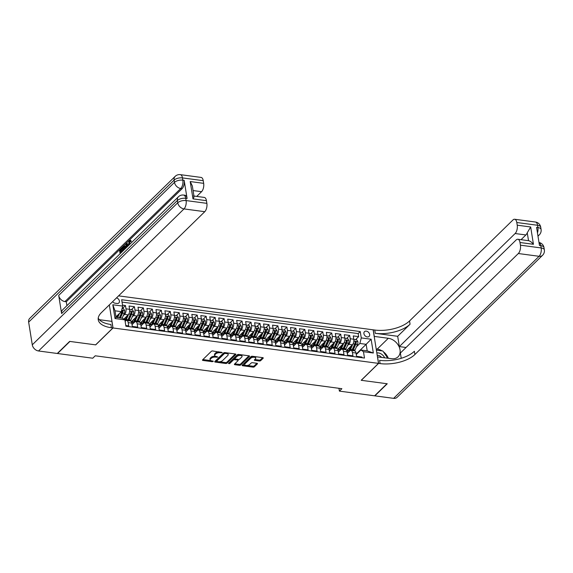 <?xml version="1.0" encoding="UTF-8"?>
<svg xmlns="http://www.w3.org/2000/svg" width="573" height="573" viewBox="0 0 573 573"><rect width="100%" height="100%" fill="white"/><g stroke="black" fill="none" stroke-linecap="round" stroke-linejoin="round"><path stroke-width="0.86" d="M222.324 352.631L212.698 350.97A1.017 0.466 170.9 0 0 211.33 351.328L202.584 359.865A1.017 0.466 170.9 0 0 202.462 360.145A1.017 0.466 170.9 0 0 202.985 360.46L212.339 361.706L213.378 361.262L211.802 360.883A3.252 1.497 170.9 0 1 210.148 359.88A3.252 1.497 170.9 0 1 210.542 358.985L211.272 358.275A3.252 1.497 170.9 0 1 215.641 357.137L217.812 357.043L216.322 356.47A3.252 1.497 170.9 0 1 214.667 355.468A3.252 1.497 170.9 0 1 215.061 354.58L215.785 353.863A3.252 1.497 170.9 0 1 220.161 352.724L222.324 352.631M366.319 331.137A3.309 2.464 45.7 0 0 364.471 331.667A3.309 2.464 45.7 0 0 364.292 334.754A3.309 2.464 45.7 0 0 367.25 336.938A3.309 2.464 45.7 0 0 369.098 336.408A3.309 2.464 45.7 0 0 369.277 333.314A3.309 2.464 45.7 0 0 366.319 331.137M259.318 360.99A1.017 0.466 170.9 0 0 260.686 360.639L263.143 358.24A1.017 0.466 170.9 0 0 263.265 357.96A1.017 0.466 170.9 0 0 262.742 357.652L252.356 356.263A1.017 0.466 170.9 0 0 250.988 356.621L242.25 365.159A1.017 0.466 170.9 0 0 242.128 365.438A1.017 0.466 170.9 0 0 242.644 365.746L253.03 367.135A1.017 0.466 170.9 0 0 254.398 366.777L257.363 363.884A1.017 0.466 170.9 0 0 257.485 363.604A1.017 0.466 170.9 0 0 256.962 363.296L252.521 362.702A1.017 0.466 170.9 0 0 251.153 363.06L249.685 364.492A2.715 1.253 170.9 0 1 246.755 365.481A2.715 1.253 170.9 0 1 244.65 364.607A2.715 1.253 170.9 0 1 244.972 363.862L250.73 358.247A2.715 1.253 170.9 0 1 253.66 357.251A2.715 1.253 170.9 0 1 255.766 358.125A2.715 1.253 170.9 0 1 255.436 358.87L254.484 359.808A1.017 0.466 170.9 0 0 254.355 360.088A1.017 0.466 170.9 0 0 254.878 360.403L259.318 360.99L259.175 360.088A1.017 0.466 170.9 0 0 260.543 359.729L262.678 357.638M361.191 380.293L386.976 383.731L374.606 395.814L339.402 391.115L341.88 388.702L95.225 355.797L92.754 358.211L57.551 353.512L69.92 341.436L95.705 344.874L113.024 327.964L378.509 363.382L361.191 380.293M235.761 354.587A1.017 0.466 170.9 0 0 235.883 354.307A1.017 0.466 170.9 0 0 235.367 353.999L224.974 352.61A1.017 0.466 170.9 0 0 223.613 352.968L214.868 361.506A1.017 0.466 170.9 0 0 214.746 361.785A1.017 0.466 170.9 0 0 215.262 362.093L225.655 363.483A1.017 0.466 170.9 0 0 227.015 363.124L235.761 354.587L235.682 354.085M238.669 354.436L249.054 355.826A1.017 0.466 170.9 0 1 249.57 356.134A1.017 0.466 170.9 0 1 249.448 356.413L240.71 364.951A1.017 0.466 170.9 0 1 239.342 365.309L234.894 364.715A1.017 0.466 170.9 0 1 234.378 364.399A1.017 0.466 170.9 0 1 234.5 364.127L238.046 360.661A1.017 0.466 170.9 0 0 238.167 360.381A1.017 0.466 170.9 0 0 237.652 360.073L234.701 359.679A1.017 0.466 170.9 0 0 233.333 360.03L229.644 363.64L228.412 363.475L237.301 354.794A1.017 0.466 170.9 0 1 238.669 354.436M355.625 339.588L358.655 336.638L353.276 335.914L353.806 339.223L350.218 338.75A4.14 2.006 97.6 0 1 348.821 344.309L347.467 345.626M346.658 338.392L349.688 335.434L344.301 334.718L344.831 338.027L341.25 337.554A4.14 2.006 97.6 0 1 339.846 343.112L338.5 344.43M337.69 337.196L340.72 334.238L335.334 333.522L335.864 336.831L332.276 336.358A4.14 2.006 97.6 0 1 330.879 341.916L329.532 343.234M328.716 336L331.746 333.042L326.366 332.326L326.897 335.635L323.308 335.155A4.14 2.006 97.6 0 1 321.911 340.72L320.565 342.038M319.748 334.804L322.778 331.846L317.399 331.13L317.929 334.439L314.341 333.959A4.14 2.006 97.6 0 1 312.944 339.524L311.59 340.842M310.781 333.608L313.811 330.65L308.432 329.933L308.962 333.242L305.373 332.763A4.14 2.006 97.6 0 1 303.969 338.328L302.623 339.646M301.813 332.412L304.843 329.454L299.457 328.737L299.987 332.046L296.399 331.566A4.14 2.006 97.6 0 1 295.002 337.132L293.655 338.45M292.846 331.215L295.869 328.257L290.49 327.541L291.02 330.85L287.431 330.37A4.14 2.006 97.6 0 1 286.034 335.936L284.688 337.253M283.871 330.019L286.901 327.061L281.522 326.345L282.052 329.654L278.464 329.174A4.14 2.006 97.6 0 1 277.067 334.732L275.713 336.05M274.904 328.823L277.934 325.865L272.555 325.149L273.085 328.458L269.496 327.978A4.14 2.006 97.6 0 1 268.1 333.536L266.746 334.854M265.936 327.627L268.966 324.669L263.58 323.953L264.11 327.262L260.529 326.782A4.14 2.006 97.6 0 1 259.125 332.34L257.778 333.658M256.969 326.431L259.992 323.473L254.613 322.757L255.143 326.066L251.554 325.586A4.14 2.006 97.6 0 1 250.157 331.144L248.811 332.462M247.994 325.235L251.024 322.277L245.645 321.56L246.175 324.87L242.587 324.39A4.14 2.006 97.6 0 1 241.19 329.948L239.836 331.266M239.027 324.039L242.057 321.081L236.678 320.357L237.208 323.673L233.619 323.193A4.14 2.006 97.6 0 1 232.223 328.752L230.869 330.069M230.06 322.843L233.089 319.884L227.703 319.161L228.233 322.477L224.652 321.997A4.14 2.006 97.6 0 1 223.248 327.555L221.901 328.873M221.092 321.639L224.122 318.688L218.736 317.965L219.266 321.274L215.677 320.801A4.14 2.006 97.6 0 1 214.281 326.359L212.934 327.677M212.117 320.443L215.147 317.485L209.768 316.769L210.298 320.078L206.71 319.605A4.14 2.006 97.6 0 1 205.313 325.163L203.967 326.481M203.15 319.247L206.18 316.289L200.801 315.573L201.331 318.882L197.742 318.409A4.14 2.006 97.6 0 1 196.346 323.967L194.992 325.285M194.183 318.051L197.212 315.093L191.833 314.376L192.363 317.686L188.775 317.206A4.14 2.006 97.6 0 1 187.371 322.771L186.024 324.089M185.215 316.855L188.245 313.897L182.859 313.18L183.389 316.489L179.8 316.01A4.14 2.006 97.6 0 1 178.404 321.575L177.057 322.893M176.248 315.659L179.27 312.7L173.891 311.984L174.421 315.293L170.833 314.813A4.14 2.006 97.6 0 1 169.436 320.379L168.09 321.697M167.273 314.462L170.303 311.504L164.924 310.788L165.454 314.097L161.865 313.617A4.14 2.006 97.6 0 1 160.469 319.182L159.115 320.5M158.306 313.266L161.335 310.308L155.956 309.592L156.486 312.901L152.898 312.421A4.14 2.006 97.6 0 1 151.501 317.986L150.147 319.304M149.338 312.07L152.368 309.112L146.982 308.396L147.512 311.705L143.93 311.225A4.14 2.006 97.6 0 1 142.527 316.783L141.18 318.101M140.371 310.874L143.393 307.916L138.014 307.2L138.544 310.509L134.956 310.029A4.14 2.006 97.6 0 1 133.559 315.587L132.213 316.905M131.396 309.678L134.426 306.72L129.047 306.003L129.577 309.313A4.14 2.006 97.6 0 1 128.18 314.871L123.804 319.147M125.802 325.536L128.724 325.93L128.194 322.62A4.14 2.006 97.6 0 0 126.762 320.45A4.14 2.006 97.6 0 0 125.637 320.923L125.143 321.41M129.62 309.613L132.463 309.821L133.652 311.755A2.743 1.332 97.6 0 1 133.265 314.563L130.773 320.106A7.915 3.839 97.6 0 1 130.358 320.93A4.14 2.006 97.6 0 1 131.783 323.1L132.313 326.409L137.699 327.126L137.169 323.817A4.14 2.006 97.6 0 0 135.737 321.646A4.14 2.006 97.6 0 0 134.605 322.119L132.034 324.633M135.737 321.646L139.325 322.126A4.14 2.006 -82.4 0 1 140.75 324.297L141.287 327.606L146.667 328.322L146.136 325.013A4.14 2.006 97.6 0 0 144.704 322.843A4.14 2.006 97.6 0 0 143.572 323.315L141.001 325.829M147.555 312.006L150.398 312.213L151.587 314.147A2.743 1.332 97.6 0 1 151.2 316.955L148.715 322.499A7.915 3.839 97.6 0 1 148.3 323.322A4.14 2.006 -82.4 0 1 149.725 325.493L150.255 328.802L155.634 329.518L155.104 326.209A4.14 2.006 97.6 0 0 153.671 324.039A4.14 2.006 97.6 0 0 152.547 324.511L149.968 327.025M156.522 313.202L159.373 313.41L160.555 315.343A2.743 1.332 97.6 0 1 160.175 318.151L157.682 323.695A7.915 3.839 97.6 0 1 157.267 324.519A4.14 2.006 -82.4 0 1 158.692 326.689L159.222 329.998L164.601 330.714L164.071 327.405A4.14 2.006 97.6 0 0 162.639 325.235A4.14 2.006 97.6 0 0 161.514 325.708L158.936 328.222M165.497 314.398L168.34 314.606L169.529 316.54A2.743 1.332 97.6 0 1 169.142 319.347L166.65 324.891A7.915 3.839 97.6 0 1 166.234 325.715A4.14 2.006 -82.4 0 1 167.66 327.885L168.19 331.194L173.576 331.91L173.039 328.601A4.14 2.006 97.6 0 0 171.614 326.431A4.14 2.006 97.6 0 0 170.482 326.904L167.91 329.418M174.464 315.594L177.308 315.802L178.497 317.736A2.743 1.332 97.6 0 1 178.11 320.543L175.617 326.087A7.915 3.839 97.6 0 1 175.209 326.911A4.14 2.006 -82.4 0 1 176.627 329.081L177.157 332.39L182.543 333.106L182.013 329.797A4.14 2.006 97.6 0 0 180.581 327.627A4.14 2.006 97.6 0 0 179.449 328.1L176.878 330.621M183.432 316.79L186.275 316.998L187.464 318.932A2.743 1.332 97.6 0 1 187.077 321.74L184.592 327.283A7.915 3.839 97.6 0 1 184.177 328.107A4.14 2.006 -82.4 0 1 185.602 330.277L186.132 333.586L191.511 334.303L190.981 330.993A4.14 2.006 97.6 0 0 189.548 328.823A4.14 2.006 97.6 0 0 188.424 329.303L185.845 331.817M192.399 317.986L195.25 318.194L196.432 320.128A2.743 1.332 97.6 0 1 196.052 322.936L193.559 328.479A7.915 3.839 97.6 0 1 193.144 329.303A4.14 2.006 -82.4 0 1 194.569 331.473L195.099 334.782L200.478 335.499L199.948 332.19A4.14 2.006 97.6 0 0 198.516 330.019A4.14 2.006 97.6 0 0 197.391 330.499L194.813 333.013M198.516 330.019L202.104 330.499A4.14 2.006 -82.4 0 1 203.537 332.669L204.067 335.979L209.446 336.702L208.916 333.386A4.14 2.006 97.6 0 0 207.483 331.215A4.14 2.006 97.6 0 0 206.359 331.695L203.78 334.209M210.341 320.379L213.185 320.586L214.374 322.52A2.743 1.332 97.6 0 1 213.987 325.328L211.494 330.872A7.915 3.839 97.6 0 1 211.086 331.695A4.14 2.006 -82.4 0 1 212.504 333.866L213.034 337.175L218.42 337.898L217.89 334.582A4.14 2.006 97.6 0 0 216.458 332.419A4.14 2.006 97.6 0 0 215.326 332.892L212.755 335.406M216.458 332.419L220.046 332.892A4.14 2.006 -82.4 0 1 221.479 335.062L222.009 338.371L227.388 339.094L226.858 335.778A4.14 2.006 97.6 0 0 225.425 333.615A4.14 2.006 97.6 0 0 224.294 334.088L221.722 336.602M228.276 322.771L231.127 322.979L232.309 324.912A2.743 1.332 97.6 0 1 231.922 327.72L229.436 333.264A7.915 3.839 97.6 0 1 229.021 334.095A4.14 2.006 -82.4 0 1 230.446 336.258L230.976 339.567L236.355 340.29L235.825 336.981A4.14 2.006 97.6 0 0 234.393 334.811A4.14 2.006 97.6 0 0 233.268 335.284L230.69 337.798M237.243 323.974L240.094 324.175L241.276 326.109A2.743 1.332 97.6 0 1 240.896 328.916L238.404 334.46A7.915 3.839 97.6 0 1 237.988 335.291A4.14 2.006 -82.4 0 1 239.414 337.454L239.944 340.77L245.323 341.487L244.793 338.177A4.14 2.006 97.6 0 0 243.36 336.007A4.14 2.006 97.6 0 0 242.236 336.48L239.657 338.994M246.218 325.17L249.062 325.378L250.251 327.312A2.743 1.332 97.6 0 1 249.864 330.112L247.371 335.656A7.915 3.839 97.6 0 1 246.956 336.487A4.14 2.006 -82.4 0 1 248.381 338.65L248.911 341.966L254.297 342.683L253.767 339.374A4.14 2.006 97.6 0 0 252.335 337.203A4.14 2.006 97.6 0 0 251.203 337.676L248.632 340.19M255.186 326.366L258.029 326.574L259.218 328.508A2.743 1.332 97.6 0 1 258.831 331.309L256.346 336.852A7.915 3.839 97.6 0 1 255.93 337.683A4.14 2.006 -82.4 0 1 257.349 339.846L257.879 343.163L263.265 343.879L262.735 340.57A4.14 2.006 97.6 0 0 261.302 338.399A4.14 2.006 97.6 0 0 260.171 338.872L257.599 341.386M264.153 327.563L266.997 327.77L268.185 329.704A2.743 1.332 97.6 0 1 267.799 332.512L265.313 338.056A7.915 3.839 97.6 0 1 264.898 338.879A4.14 2.006 -82.4 0 1 266.323 341.05L266.853 344.359L272.232 345.075L271.702 341.766A4.14 2.006 97.6 0 0 270.27 339.596A4.14 2.006 97.6 0 0 269.145 340.068L266.567 342.582M273.12 328.759L275.971 328.966L277.153 330.9A2.743 1.332 97.6 0 1 276.773 333.708L274.281 339.252A7.915 3.839 97.6 0 1 273.865 340.076A4.14 2.006 -82.4 0 1 275.291 342.246L275.821 345.555L281.2 346.271L280.67 342.962A4.14 2.006 97.6 0 0 279.237 340.792A4.14 2.006 97.6 0 0 278.113 341.264L275.534 343.779M279.237 340.792L282.826 341.272A4.14 2.006 -82.4 0 1 284.258 343.442L284.788 346.751L290.174 347.467L289.637 344.158A4.14 2.006 97.6 0 0 288.212 341.988A4.14 2.006 97.6 0 0 287.08 342.461L284.509 344.975M291.063 331.151L293.906 331.359L295.095 333.293A2.743 1.332 97.6 0 1 294.708 336.1L292.216 341.644A7.915 3.839 97.6 0 1 291.807 342.468A4.14 2.006 -82.4 0 1 293.226 344.638L293.756 347.947L299.142 348.663L298.612 345.354A4.14 2.006 97.6 0 0 297.179 343.184A4.14 2.006 97.6 0 0 296.048 343.657L293.476 346.171M297.179 343.184L300.768 343.664A4.14 2.006 -82.4 0 1 302.2 345.834L302.73 349.143L308.109 349.859L307.579 346.55A4.14 2.006 97.6 0 0 306.147 344.38A4.14 2.006 97.6 0 0 305.015 344.853L302.444 347.367M308.997 333.543L311.848 333.751L313.03 335.685A2.743 1.332 97.6 0 1 312.65 338.493L310.158 344.036A7.915 3.839 97.6 0 1 309.742 344.86A4.14 2.006 -82.4 0 1 311.168 347.03L311.698 350.339L317.077 351.056L316.547 347.747A4.14 2.006 97.6 0 0 315.114 345.576A4.14 2.006 97.6 0 0 313.99 346.049L311.411 348.57M317.965 334.739L320.816 334.947L322.005 336.881A2.743 1.332 97.6 0 1 321.618 339.689L319.125 345.233A7.915 3.839 97.6 0 1 318.71 346.056A4.14 2.006 -82.4 0 1 320.135 348.226L320.665 351.536L326.044 352.252L325.514 348.943A4.14 2.006 97.6 0 0 324.082 346.772A4.14 2.006 97.6 0 0 322.957 347.252L320.379 349.766M326.939 335.936L329.783 336.143L330.972 338.077A2.743 1.332 97.6 0 1 330.585 340.885L328.093 346.429A7.915 3.839 97.6 0 1 327.684 347.252A4.14 2.006 -82.4 0 1 329.103 349.423L329.633 352.732L335.019 353.448L334.489 350.139A4.14 2.006 97.6 0 0 333.056 347.969A4.14 2.006 97.6 0 0 331.925 348.448L329.353 350.963M335.907 337.132L338.75 337.339L339.939 339.273A2.743 1.332 97.6 0 1 339.553 342.081L337.067 347.625A7.915 3.839 97.6 0 1 336.652 348.448A4.14 2.006 -82.4 0 1 338.077 350.619L338.607 353.928L343.986 354.651L343.456 351.335A4.14 2.006 97.6 0 0 342.024 349.165A4.14 2.006 97.6 0 0 340.892 349.645L338.321 352.159M344.874 338.328L347.718 338.536L348.907 340.469A2.743 1.332 97.6 0 1 348.52 343.277L346.035 348.821A7.915 3.839 97.6 0 1 345.619 349.645A4.14 2.006 -82.4 0 1 347.045 351.815L347.575 355.124L352.954 355.847L352.424 352.531A4.14 2.006 97.6 0 0 350.991 350.368A4.14 2.006 97.6 0 0 349.867 350.841L347.288 353.355M353.806 339.223A4.14 2.006 -82.4 0 1 352.402 344.788L346.608 350.454M344.831 338.027A4.14 2.006 -82.4 0 1 343.435 343.592L337.633 349.258M335.864 336.831A4.14 2.006 -82.4 0 1 334.467 342.396L328.666 348.062M326.897 335.635A4.14 2.006 -82.4 0 1 325.5 341.2L319.698 346.866M317.929 334.439A4.14 2.006 -82.4 0 1 316.532 340.004L310.731 345.662M308.962 333.242A4.14 2.006 -82.4 0 1 307.558 338.808L301.756 344.466M299.987 332.046A4.14 2.006 -82.4 0 1 298.59 337.604L292.789 343.27M291.02 330.85A4.14 2.006 -82.4 0 1 289.623 336.408L283.821 342.074M282.052 329.654A4.14 2.006 -82.4 0 1 280.655 335.212L274.854 340.878M273.085 328.458A4.14 2.006 -82.4 0 1 271.681 334.016L265.886 339.682M264.11 327.262A4.14 2.006 -82.4 0 1 262.713 332.82L256.912 338.485M255.143 326.066A4.14 2.006 -82.4 0 1 253.746 331.624L247.944 337.289M246.175 324.87A4.14 2.006 -82.4 0 1 244.778 330.428L238.977 336.093M237.208 323.673A4.14 2.006 -82.4 0 1 235.811 329.231L230.009 334.897M228.233 322.477A4.14 2.006 -82.4 0 1 226.836 328.035L221.035 333.701M219.266 321.274A4.14 2.006 -82.4 0 1 217.869 326.839L212.067 332.505M210.298 320.078A4.14 2.006 -82.4 0 1 208.901 325.643L203.1 331.309M201.331 318.882A4.14 2.006 -82.4 0 1 199.934 324.447L194.132 330.112M192.363 317.686A4.14 2.006 -82.4 0 1 190.959 323.251L185.165 328.909M183.389 316.489A4.14 2.006 -82.4 0 1 181.992 322.055L176.19 327.713M174.421 315.293A4.14 2.006 -82.4 0 1 173.025 320.859L167.223 326.517M165.454 314.097A4.14 2.006 -82.4 0 1 164.057 319.655L158.255 325.321M156.486 312.901A4.14 2.006 -82.4 0 1 155.082 318.459L149.288 324.125M147.512 311.705A4.14 2.006 -82.4 0 1 146.115 317.263L140.313 322.928M138.544 310.509A4.14 2.006 -82.4 0 1 137.148 316.067L131.346 321.732M112.623 301.677A3.209 2.385 45.7 0 0 115.116 303.21L117.085 303.475A3.209 2.385 45.7 0 0 118.876 302.959A3.209 2.385 45.7 0 0 119.127 300.109A3.209 2.385 45.7 0 0 116.484 297.903M118.575 295.861L373.13 329.826L378.509 363.382M113.024 327.964L109.328 304.893M358.655 336.638L358.168 333.593L360.245 331.566L121.669 299.736L122.686 306.082L121.29 311.648L115.975 316.833M360.245 331.566L361.262 337.912L371.132 339.23L373.338 353.018L363.468 351.7L364.485 358.053L125.91 326.223L124.893 319.87L115.03 318.552L112.817 304.772L122.686 306.082M122.429 308.482L125.458 305.524L125.988 308.833A4.14 2.006 97.6 0 1 124.592 314.391L123.238 315.709M362.036 357.724L361.921 357.043L356.542 356.32L356.012 353.011A4.14 2.006 -82.4 0 0 354.58 350.841L350.991 350.368M134.426 306.72L134.956 310.029M143.393 307.916L143.93 311.225M152.368 309.112L152.898 312.421M161.335 310.308L161.865 313.617M170.303 311.504L170.833 314.813M179.27 312.7L179.8 316.01M188.245 313.897L188.775 317.206M197.212 315.093L197.742 318.409M206.18 316.289L206.71 319.605M215.147 317.485L215.677 320.801M224.122 318.688L224.652 321.997M233.089 319.884L233.619 323.193M242.057 321.081L242.587 324.39M251.024 322.277L251.554 325.586M259.992 323.473L260.529 326.782M268.966 324.669L269.496 327.978M277.934 325.865L278.464 329.174M286.901 327.061L287.431 330.37M295.869 328.257L296.399 331.566M304.843 329.454L305.373 332.763M313.811 330.65L314.341 333.959M322.778 331.846L323.308 335.155M331.746 333.042L332.276 336.358M340.72 334.238L341.25 337.554M349.688 335.434L350.218 338.75M358.168 333.593L122.049 302.093M125.458 305.524L122.536 305.13M356.177 354.05L366.147 344.316L359.865 343.478L356.435 346.823M121.29 311.648L115.008 310.81L116.054 317.342L122.336 318.173L124.893 319.87M338.951 388.308L339.402 391.115M356.256 354.551L360.911 350.003L367.193 350.841L366.147 344.316L371.132 339.23M363.468 351.7L360.911 350.003M359.865 343.478L361.262 337.912M115.008 310.81L112.817 304.772M116.054 317.342L115.03 318.552M373.338 353.018L367.193 350.841M218.807 351.786A3.252 1.497 170.9 0 0 215.641 352.961L215.785 353.863M214.667 355.468L214.524 354.558A3.252 1.497 170.9 0 1 214.911 353.67L215.641 352.961M215.362 356.213A3.252 1.497 170.9 0 0 211.129 357.366L211.272 358.275M210.148 359.88L210.005 358.97A3.252 1.497 170.9 0 1 210.398 358.082L211.129 357.366M202.899 359.558L210.843 360.618M219.395 361.756L225.504 362.573A1.017 0.466 170.9 0 0 226.872 362.222L235.302 353.985M215.183 361.198L216.565 361.384M225.268 353.405L224.308 353.656L216.637 361.148L218.191 361.735A3.252 1.497 170.9 0 0 222.56 360.589L227.803 355.468A3.252 1.497 170.9 0 0 228.197 354.58A3.252 1.497 170.9 0 0 226.543 353.577L225.268 353.405L225.139 352.631M224.308 352.646L224.308 353.656M216.544 360.596L224.165 352.746M228.197 354.58L228.054 353.67A3.252 1.497 170.9 0 0 227.359 352.932M248.99 355.812L240.56 364.048L240.71 364.951M234.815 363.819L239.199 364.399A1.017 0.466 170.9 0 0 240.56 364.048M238.167 360.381L238.024 359.479A1.017 0.466 170.9 0 0 237.967 359.357M234.923 358.82L234.558 358.77A1.017 0.466 170.9 0 0 233.19 359.128L229.501 362.73L229.644 363.64M228.928 362.974L229.501 362.73M241.727 357.072A2.715 1.253 170.9 0 0 242.05 356.327A2.715 1.253 170.9 0 0 239.944 355.446A2.715 1.253 170.9 0 0 237.014 356.442L234.987 358.419A1.017 0.466 170.9 0 0 234.866 358.698A1.017 0.466 170.9 0 0 235.381 359.013L238.332 359.407A1.017 0.466 170.9 0 0 239.7 359.049L241.727 357.072M242.05 356.327L241.906 355.418A2.715 1.253 170.9 0 0 241.312 354.787M239.543 354.551A2.715 1.253 170.9 0 0 236.871 355.532L237.014 356.442M234.866 358.698L234.722 357.788A1.017 0.466 170.9 0 1 234.844 357.516L236.871 355.532M254.792 359.5L259.175 360.088M255.766 358.125L255.622 357.223A2.715 1.253 170.9 0 0 255.107 356.628M253.13 356.37A2.715 1.253 170.9 0 0 250.587 357.337L250.73 358.247M244.65 364.607L244.499 363.697A2.715 1.253 170.9 0 1 244.829 362.96L250.587 357.337M247.135 365.459L252.886 366.226A1.017 0.466 170.9 0 0 254.254 365.875L256.897 363.282M242.565 364.851L245.165 365.194M118.124 314.735L116.899 317.449M119.556 313.338L117.658 317.549M122.092 308.439L123.496 308.625L124.685 310.559A2.743 1.332 97.6 0 1 124.298 313.359L122.142 318.151M120.445 317.922L122.593 313.137A2.743 1.332 -82.4 0 0 123.023 311.067L121.949 310.924A2.743 1.332 97.6 0 1 121.519 312.994L119.363 317.779M123.023 311.067L122.314 311.762A1.397 0.68 97.6 0 1 122.135 312.364L119.685 317.822M122.099 310.502L121.949 310.924M384.619 357.76A6.726 4.999 45.7 0 0 381.453 354.114A6.726 4.999 45.7 0 0 376.841 352.947M381.532 357.351A4.605 3.424 45.7 0 0 380.207 356.17A4.605 3.424 45.7 0 0 377.22 355.353M376.389 350.132L382.843 350.991L387.72 358.175M129.985 241.262L129.412 244.642M128.445 245.581L129.14 240.56L130.558 240.331L131.26 241.118L130.866 241.691L129.942 241.305M125.766 248.202L125.974 243.74L126.44 243.274L127.163 243.375L128.288 245.738M120.079 253.753L119.492 250.072L121.583 248.023L122.3 248.123L122.4 248.746L120.724 250.387L120.882 251.368M121.583 248.023L121.684 248.653L120.008 250.286L120.28 251.962L121.834 250.437L122.558 250.537L122.658 251.16L121.104 252.75M187.085 198.487L185.738 198.308A6.21 3.008 -82.4 0 0 183.589 195.056L184.936 195.235A6.21 3.008 97.6 0 1 187.085 198.487L184.177 180.352A6.21 3.008 97.6 0 1 182.085 188.689L180.739 188.51L64.957 301.577A6.21 4.62 -134.3 0 1 58.704 295.417L61.605 313.56A6.21 4.62 -134.3 0 1 62.65 309.835L178.432 196.768A6.21 4.62 45.7 0 0 177.386 200.493L61.605 313.56M66.926 305.66L66.296 301.756L182.085 188.689M122.823 251.074L122.228 247.393L124.277 245.932L124.993 246.032L124.499 246.061L124.993 246.032L125.816 247.801M69.648 341.401L95.619 344.86L112.931 327.949L111.406 327.749A25.864 11.904 -9.1 0 1 98.241 319.755A25.864 11.904 -9.1 0 1 101.357 312.679L204.769 211.688L184.005 208.916L38.534 350.977L57.279 353.477L69.648 341.401M112.931 327.949L111.878 321.374L99.337 319.698M193.438 195.973C194.297 196.217 194.147 197.184 192.986 198.874L190.207 181.555L203.666 183.346L203.236 180.674L182.472 177.902L182.837 180.173L184.177 180.352M203.666 183.346A6.21 3.008 97.6 0 1 201.567 191.69L193.08 190.558M196.732 196.41L201.567 191.69M58.704 295.417L174.486 182.35L174.12 180.087A6.21 2.858 170.9 0 1 182.472 177.902A6.21 3.008 -82.4 0 0 180.323 174.65L201.087 177.422A6.21 3.008 97.6 0 1 203.236 180.674M38.534 350.977A6.21 4.62 -134.3 0 1 32.281 344.817L28.65 322.141A6.21 4.62 -134.3 0 1 29.696 318.416L175.166 176.362A6.21 4.62 45.7 0 0 174.12 180.087L28.65 322.141M193.953 196.038L204.289 197.42A6.21 3.008 97.6 0 1 206.438 200.672L192.986 198.874M32.281 344.817L177.752 202.756L177.386 200.493A6.21 2.858 170.9 0 1 185.738 198.308L186.103 200.579L206.867 203.351L206.438 200.672M206.867 203.351A6.21 3.008 97.6 0 1 204.769 211.688M66.296 301.756L64.957 301.577M111.406 327.749L110.883 324.483A25.864 11.904 -9.1 0 1 98.227 318.087M190.207 181.555L192.342 185.967L194.011 196.381M121.834 250.437L121.934 251.067L120.38 252.593L121.096 252.686M120.38 252.593L120.495 253.345M121.934 251.067L122.658 251.16M120.008 250.286L120.724 250.387M121.684 248.653L122.4 248.746M123.782 245.967L124.277 245.932L125.193 248.761M124.771 249.176L123.861 246.655L123.353 247.02L122.751 247.615L123.238 250.666M125.093 247.708L125.781 247.794M122.751 247.615L123.467 247.708L123.847 250.079M124.577 246.755L123.467 247.708M123.353 247.02L124.069 247.121M126.44 243.274L127.829 246.182M126.268 245.337L126.203 247.142L127.213 246.154L126.311 244.134L126.268 245.337L126.884 245.423M126.977 245.624L126.948 246.411M130.522 243.554L130.931 243.16M129.656 241.004L128.631 244.234L129.355 244.327M128.631 244.234L128.868 245.172M129.842 240.237L131.26 241.118M130.544 241.025L130.15 241.598M535.411 222.023A6.21 6.21 0 0 1 540.719 227.195A6.21 2.858 170.9 0 0 537.56 225.275L516.796 222.51A6.21 3.008 -82.4 0 0 514.647 219.251L535.411 222.023A6.21 3.008 97.6 0 1 537.56 225.275L537.918 227.545L536.579 227.366L539.48 245.502L540.826 245.681L541.191 247.951A6.21 3.008 97.6 0 1 539.093 256.296L518.329 253.524A6.21 3.008 -82.4 0 0 520.427 245.18L541.191 247.951A6.21 2.858 -9.1 0 1 544.35 249.871A6.21 6.21 0 0 1 542.559 255.293A6.21 4.62 45.7 0 1 539.093 256.296L393.622 398.35L374.878 395.85L387.248 383.767L361.284 380.307L378.595 363.397L380.121 363.597A25.864 11.904 170.9 0 0 414.916 354.508L518.329 253.524M377.471 356.893L391.581 358.691A11.639 8.659 45.7 0 0 398.077 356.814A11.639 8.659 45.7 0 0 398.715 345.956A11.639 8.659 45.7 0 0 388.315 338.285L374.276 336.408L373.224 329.833L374.749 330.041A25.864 11.904 170.9 0 0 409.537 320.952L512.957 219.968A6.21 3.008 -82.4 0 1 514.647 219.251M377.543 356.821L378.595 363.397M528.521 240.674L527.253 232.781L530.677 226.98L533.449 244.299L519.998 242.508A6.21 3.008 -82.4 0 0 517.849 239.249A6.21 3.008 -82.4 0 0 516.158 239.965L400.377 353.032L401.222 358.304M406.049 347.489L399.345 346.593L515.127 233.526A6.21 3.008 -82.4 0 0 517.226 225.182L530.677 226.98M397.691 336.294L375.272 333.307A25.864 11.904 170.9 0 0 410.06 324.218L397.691 336.294L399.345 346.593M519.998 242.508L520.427 245.18M542.559 255.293L397.089 397.347A6.21 4.62 -134.3 0 1 393.622 398.35M516.796 222.51L517.226 225.182M527.253 232.781A6.21 3.008 97.6 0 1 525.885 234.959L515.127 233.526M521.058 239.679L525.885 234.959M380.121 363.597L379.598 360.331A25.864 11.904 170.9 0 0 414.394 351.242L414.916 354.508M533.449 244.299C531.744 242.221 530.097 241.011 528.521 240.681L517.849 239.249M376.203 348.971L377.227 349.107A11.639 8.659 -134.3 0 1 382.091 350.891M383.366 351.765A11.639 8.659 -134.3 0 1 388.301 358.254M127.091 315.938L125.831 318.731A6.568 3.187 97.6 0 1 124.95 320.235M128.61 314.348L126.289 319.505A7.915 3.839 97.6 0 1 125.215 321.338M125.229 319.849A6.568 3.187 97.6 0 1 124.957 318.724A3.259 1.583 -82.4 0 0 124.814 318.158M129.77 309.463L129.641 309.835M128.66 320.701A7.915 3.839 -82.4 0 0 129.068 319.877L131.561 314.333A2.743 1.332 -82.4 0 0 131.998 312.264L130.916 312.12A2.743 1.332 97.6 0 1 130.486 314.19L127.994 319.734A7.915 3.839 97.6 0 1 127.578 320.558M131.998 312.264L131.281 312.958A1.397 0.68 97.6 0 1 131.102 313.56L128.617 319.104A6.568 3.187 97.6 0 1 127.75 320.579M131.074 311.705L130.916 312.12M136.059 317.134L134.805 319.927A6.568 3.187 97.6 0 1 131.697 322.678M137.577 315.544L135.257 320.701A7.915 3.839 97.6 0 1 134.182 322.535M133.151 323.537A7.915 3.839 97.6 0 1 131.933 324.017M138.587 310.81L141.431 311.017L142.62 312.951A2.743 1.332 97.6 0 1 142.233 315.759L139.748 321.303A7.915 3.839 97.6 0 1 139.332 322.126M134.197 321.045A6.568 3.187 97.6 0 1 133.924 319.92A3.259 1.583 -82.4 0 0 133.788 319.354M138.745 310.659L138.609 311.032M137.627 321.897A7.915 3.839 -82.4 0 0 138.043 321.073L140.528 315.53A2.743 1.332 -82.4 0 0 140.965 313.46L139.884 313.316A2.743 1.332 97.6 0 1 139.454 315.386L136.961 320.93A7.915 3.839 97.6 0 1 136.553 321.754M131.79 321.303A7.915 3.839 -82.4 0 0 131.962 321.854M131.704 321.389A6.568 3.187 -82.4 0 0 132.585 322.549M140.965 313.46L140.249 314.154A1.397 0.68 97.6 0 1 140.07 314.756L137.584 320.3A6.568 3.187 97.6 0 1 136.725 321.775M133.18 322.198A6.568 3.187 97.6 0 1 132.442 320.658M140.041 312.901L139.884 313.316M145.026 318.33L143.773 321.124A6.568 3.187 97.6 0 1 140.672 323.874M146.545 316.74L144.231 321.897A7.915 3.839 97.6 0 1 143.15 323.731M142.118 324.733A7.915 3.839 97.6 0 1 140.901 325.213M143.164 322.241A6.568 3.187 97.6 0 1 142.892 321.116A3.259 1.583 -82.4 0 0 142.756 320.551M147.712 311.855L147.576 312.228M146.595 323.093A7.915 3.839 -82.4 0 0 147.01 322.27L149.496 316.726A2.743 1.332 -82.4 0 0 149.933 314.656L148.858 314.513A2.743 1.332 97.6 0 1 148.421 316.583L145.936 322.126A7.915 3.839 97.6 0 1 145.521 322.95M140.757 322.499A7.915 3.839 -82.4 0 0 140.929 323.05M140.672 322.585A6.568 3.187 -82.4 0 0 141.552 323.745M149.933 314.656L149.224 315.351A1.397 0.68 97.6 0 1 149.044 315.952L146.552 321.496A6.568 3.187 97.6 0 1 145.692 322.971M142.147 323.394A6.568 3.187 97.6 0 1 141.416 321.861M149.009 314.097L148.858 314.513M153.994 319.526L152.74 322.327A6.568 3.187 97.6 0 1 149.639 325.07M155.512 317.936L153.199 323.093A7.915 3.839 97.6 0 1 152.124 324.927M151.093 325.93A7.915 3.839 97.6 0 1 149.868 326.409M152.139 323.437A6.568 3.187 97.6 0 1 151.859 322.312A3.259 1.583 -82.4 0 0 151.723 321.747M156.68 313.051L156.544 313.424M155.562 324.289A7.915 3.839 -82.4 0 0 155.978 323.466L158.47 317.922A2.743 1.332 -82.4 0 0 158.9 315.852L157.826 315.709A2.743 1.332 97.6 0 1 157.389 317.779L154.903 323.322A7.915 3.839 97.6 0 1 154.488 324.146M149.732 323.695A7.915 3.839 -82.4 0 0 149.904 324.246M149.639 323.781A6.568 3.187 -82.4 0 0 150.52 324.941M158.9 315.852L158.191 316.547A1.397 0.68 97.6 0 1 158.012 317.148L155.519 322.692A6.568 3.187 97.6 0 1 154.66 324.168M151.114 324.59A6.568 3.187 97.6 0 1 150.384 323.057M157.976 315.293L157.826 315.709M162.968 320.722L161.708 323.523A6.568 3.187 97.6 0 1 158.606 326.266M164.487 319.132L162.166 324.289A7.915 3.839 97.6 0 1 161.092 326.123M160.06 327.133A7.915 3.839 97.6 0 1 158.836 327.606M161.106 324.633A6.568 3.187 97.6 0 1 160.834 323.509A3.259 1.583 -82.4 0 0 160.691 322.943M165.647 314.248L165.511 314.62M164.53 325.485A7.915 3.839 -82.4 0 0 164.945 324.662L167.438 319.118A2.743 1.332 -82.4 0 0 167.868 317.048L166.793 316.905A2.743 1.332 97.6 0 1 166.363 318.975L163.871 324.519A7.915 3.839 97.6 0 1 163.455 325.342M158.7 324.891A7.915 3.839 -82.4 0 0 158.871 325.443M158.606 324.977A6.568 3.187 -82.4 0 0 159.487 326.137M167.868 317.048L167.158 317.75A1.397 0.68 97.6 0 1 166.979 318.344L164.487 323.888A6.568 3.187 97.6 0 1 163.627 325.371M160.082 325.786A6.568 3.187 97.6 0 1 159.351 324.254M166.951 316.489L166.793 316.905M171.936 321.919L170.675 324.719A6.568 3.187 97.6 0 1 167.574 327.462M173.454 320.328L171.134 325.485A7.915 3.839 97.6 0 1 170.059 327.319M169.028 328.329A7.915 3.839 97.6 0 1 167.81 328.802M170.074 325.829A6.568 3.187 97.6 0 1 169.801 324.705A3.259 1.583 -82.4 0 0 169.665 324.139M174.615 315.444L174.486 315.816M173.504 326.682A7.915 3.839 -82.4 0 0 173.92 325.858L176.405 320.314A2.743 1.332 -82.4 0 0 176.842 318.251L175.761 318.101A2.743 1.332 97.6 0 1 175.331 320.171L172.838 325.715A7.915 3.839 97.6 0 1 172.423 326.538M167.667 326.087A7.915 3.839 -82.4 0 0 167.839 326.639M167.574 326.173A6.568 3.187 -82.4 0 0 168.462 327.333M176.842 318.251L176.126 318.946A1.397 0.68 97.6 0 1 175.947 319.541L173.461 325.084A6.568 3.187 97.6 0 1 172.602 326.567M169.056 326.982A6.568 3.187 97.6 0 1 168.319 325.45M175.918 317.686L175.761 318.101M180.903 323.115L179.65 325.915A6.568 3.187 97.6 0 1 176.548 328.658M182.422 321.525L180.108 326.682A7.915 3.839 97.6 0 1 179.027 328.515M177.995 329.525A7.915 3.839 97.6 0 1 176.778 329.998M179.041 327.033A6.568 3.187 97.6 0 1 178.769 325.901A3.259 1.583 -82.4 0 0 178.633 325.335M183.589 316.64L183.453 317.012M182.472 327.885A7.915 3.839 -82.4 0 0 182.887 327.054L185.373 321.51A2.743 1.332 -82.4 0 0 185.81 319.448L184.735 319.304A2.743 1.332 97.6 0 1 184.298 321.367L181.813 326.911A7.915 3.839 97.6 0 1 181.397 327.735M176.634 327.283A7.915 3.839 -82.4 0 0 176.806 327.835M176.548 327.369A6.568 3.187 -82.4 0 0 177.429 328.53M185.81 319.448L185.093 320.142A1.397 0.68 97.6 0 1 184.914 320.744L182.429 326.288A6.568 3.187 97.6 0 1 181.569 327.763M178.024 328.179A6.568 3.187 97.6 0 1 177.286 326.646M184.886 318.882L184.735 319.304M189.871 324.311L188.617 327.111A6.568 3.187 97.6 0 1 185.516 329.855M191.389 322.721L189.076 327.878A7.915 3.839 97.6 0 1 188.001 329.711M186.97 330.721A7.915 3.839 97.6 0 1 185.745 331.194M188.008 328.229A6.568 3.187 97.6 0 1 187.736 327.097A3.259 1.583 -82.4 0 0 187.6 326.531M192.557 317.836L192.421 318.208M191.439 329.081A7.915 3.839 -82.4 0 0 191.855 328.25L194.347 322.706A2.743 1.332 -82.4 0 0 194.777 320.644L193.703 320.5A2.743 1.332 97.6 0 1 193.266 322.563L190.78 328.107A7.915 3.839 97.6 0 1 190.365 328.938M185.602 328.479A7.915 3.839 -82.4 0 0 185.774 329.031M185.516 328.565A6.568 3.187 -82.4 0 0 186.397 329.726M194.777 320.644L194.068 321.338A1.397 0.68 97.6 0 1 193.889 321.94L191.396 327.484A6.568 3.187 97.6 0 1 190.537 328.959M186.991 329.375A6.568 3.187 97.6 0 1 186.261 327.842M193.853 320.078L193.703 320.5M198.845 325.507L197.585 328.308A6.568 3.187 97.6 0 1 194.483 331.051M200.364 323.917L198.043 329.081A7.915 3.839 97.6 0 1 196.969 330.908M195.937 331.917A7.915 3.839 97.6 0 1 194.713 332.39M201.367 319.182L204.217 319.39L205.406 321.324A2.743 1.332 97.6 0 1 205.019 324.132L202.527 329.676A7.915 3.839 97.6 0 1 202.111 330.499M196.983 329.425A6.568 3.187 97.6 0 1 196.711 328.293A3.259 1.583 -82.4 0 0 196.568 327.727M201.524 319.032L201.388 319.405M200.407 330.277A7.915 3.839 -82.4 0 0 200.822 329.446L203.315 323.903A2.743 1.332 -82.4 0 0 203.744 321.84L202.67 321.697A2.743 1.332 97.6 0 1 202.24 323.759L199.748 329.303A7.915 3.839 97.6 0 1 199.332 330.134M194.576 329.676A7.915 3.839 -82.4 0 0 194.748 330.227M194.483 329.762A6.568 3.187 -82.4 0 0 195.364 330.922M203.744 321.84L203.035 322.535A1.397 0.68 97.6 0 1 202.856 323.136L200.364 328.68A6.568 3.187 97.6 0 1 199.504 330.155M195.959 330.571A6.568 3.187 97.6 0 1 195.228 329.038M202.821 321.274L202.67 321.697M207.813 326.703L206.552 329.504A6.568 3.187 97.6 0 1 203.451 332.247M209.331 325.113L207.011 330.277A7.915 3.839 97.6 0 1 205.936 332.104M204.905 333.114A7.915 3.839 97.6 0 1 203.687 333.586M205.951 330.621A6.568 3.187 97.6 0 1 205.678 329.489A3.259 1.583 -82.4 0 0 205.535 328.923M210.492 320.228L210.363 320.608M209.381 331.473A7.915 3.839 -82.4 0 0 209.79 330.642L212.282 325.099A2.743 1.332 -82.4 0 0 212.719 323.036L211.638 322.893A2.743 1.332 97.6 0 1 211.208 324.955L208.715 330.499A7.915 3.839 97.6 0 1 208.3 331.33M203.544 330.872A7.915 3.839 -82.4 0 0 203.716 331.423M203.451 330.958A6.568 3.187 -82.4 0 0 204.332 332.118M212.719 323.036L212.003 323.731A1.397 0.68 97.6 0 1 211.824 324.332L209.338 329.876A6.568 3.187 97.6 0 1 208.472 331.352M204.926 331.767A6.568 3.187 97.6 0 1 204.196 330.234M211.795 322.47L211.638 322.893M216.78 327.899L215.527 330.7A6.568 3.187 97.6 0 1 212.425 333.443M218.299 326.309L215.985 331.473A7.915 3.839 97.6 0 1 214.904 333.3M213.872 334.31A7.915 3.839 97.6 0 1 212.655 334.79M219.309 321.575L222.152 321.782L223.341 323.716A2.743 1.332 97.6 0 1 222.954 326.524L220.469 332.068A7.915 3.839 97.6 0 1 220.053 332.899M214.918 331.817A6.568 3.187 97.6 0 1 214.646 330.693A3.259 1.583 -82.4 0 0 214.51 330.12M219.466 321.424L219.33 321.804M218.349 332.669A7.915 3.839 -82.4 0 0 218.764 331.839L221.25 326.295A2.743 1.332 -82.4 0 0 221.687 324.232L220.612 324.089A2.743 1.332 97.6 0 1 220.175 326.152L217.683 331.695A7.915 3.839 97.6 0 1 217.274 332.526M212.511 332.068A7.915 3.839 -82.4 0 0 212.683 332.627M212.425 332.154A6.568 3.187 -82.4 0 0 213.306 333.314M221.687 324.232L220.97 324.927A1.397 0.68 97.6 0 1 220.791 325.528L218.306 331.072A6.568 3.187 97.6 0 1 217.446 332.548M213.901 332.963A6.568 3.187 97.6 0 1 213.163 331.43M220.763 323.666L220.612 324.089M225.748 329.095L224.494 331.896A6.568 3.187 97.6 0 1 221.393 334.639M227.266 327.505L224.953 332.669A7.915 3.839 97.6 0 1 223.871 334.496M222.84 335.506A7.915 3.839 97.6 0 1 221.622 335.986M223.885 333.013A6.568 3.187 97.6 0 1 223.613 331.889A3.259 1.583 -82.4 0 0 223.477 331.316M228.434 322.62L228.298 323M227.316 333.866A7.915 3.839 -82.4 0 0 227.732 333.042L230.224 327.498A2.743 1.332 -82.4 0 0 230.654 325.428L229.58 325.285A2.743 1.332 97.6 0 1 229.143 327.355L226.657 332.892A7.915 3.839 97.6 0 1 226.242 333.722M221.479 333.264A7.915 3.839 -82.4 0 0 221.651 333.823M221.393 333.35A6.568 3.187 -82.4 0 0 222.274 334.51M230.654 325.428L229.945 326.123A1.397 0.68 97.6 0 1 229.766 326.725L227.273 332.268A6.568 3.187 97.6 0 1 226.414 333.744M222.868 334.159A6.568 3.187 97.6 0 1 222.138 332.627M229.73 324.862L229.58 325.285M234.722 330.292L233.462 333.092A6.568 3.187 97.6 0 1 230.36 335.835M236.234 328.701L233.92 333.866A7.915 3.839 97.6 0 1 232.846 335.692M231.814 336.702A7.915 3.839 97.6 0 1 230.59 337.182M232.86 334.209A6.568 3.187 97.6 0 1 232.588 333.085A3.259 1.583 -82.4 0 0 232.445 332.512M237.401 323.817L237.265 324.196M236.284 335.062A7.915 3.839 -82.4 0 0 236.699 334.238L239.192 328.694A2.743 1.332 -82.4 0 0 239.621 326.624L238.547 326.481A2.743 1.332 97.6 0 1 238.11 328.551L235.625 334.095A7.915 3.839 97.6 0 1 235.209 334.919M230.453 334.46A7.915 3.839 -82.4 0 0 230.625 335.019M230.36 334.553A6.568 3.187 -82.4 0 0 231.241 335.706M239.621 326.624L238.912 327.319A1.397 0.68 97.6 0 1 238.733 327.921L236.241 333.465A6.568 3.187 97.6 0 1 235.381 334.94M231.836 335.355A6.568 3.187 97.6 0 1 231.105 333.823M238.697 326.058L238.547 326.481M243.69 331.488L242.429 334.288A6.568 3.187 97.6 0 1 239.328 337.031M245.208 329.905L242.888 335.062A7.915 3.839 97.6 0 1 241.813 336.895M240.782 337.898A7.915 3.839 97.6 0 1 239.564 338.378M241.827 335.406A6.568 3.187 97.6 0 1 241.555 334.281A3.259 1.583 -82.4 0 0 241.412 333.708M246.369 325.013L246.24 325.392M245.258 336.258A7.915 3.839 -82.4 0 0 245.667 335.434L248.159 329.89A2.743 1.332 -82.4 0 0 248.596 327.82L247.515 327.677A2.743 1.332 97.6 0 1 247.085 329.747L244.592 335.291A7.915 3.839 97.6 0 1 244.177 336.115M239.421 335.656A7.915 3.839 -82.4 0 0 239.593 336.215M239.328 335.749A6.568 3.187 -82.4 0 0 240.209 336.903M248.596 327.82L247.88 328.515A1.397 0.68 97.6 0 1 247.701 329.117L245.208 334.661A6.568 3.187 97.6 0 1 244.349 336.136M240.803 336.552A6.568 3.187 97.6 0 1 240.073 335.019M247.672 327.255L247.515 327.677M252.657 332.684L251.404 335.484A6.568 3.187 97.6 0 1 248.295 338.228M254.176 331.101L251.855 336.258A7.915 3.839 97.6 0 1 250.781 338.091M249.749 339.094A7.915 3.839 97.6 0 1 248.532 339.574M250.795 336.602A6.568 3.187 97.6 0 1 250.523 335.477A3.259 1.583 -82.4 0 0 250.387 334.904M255.343 326.209L255.207 326.589M254.226 337.454A7.915 3.839 -82.4 0 0 254.641 336.63L257.127 331.087A2.743 1.332 -82.4 0 0 257.564 329.017L256.482 328.873A2.743 1.332 97.6 0 1 256.052 330.943L253.56 336.487A7.915 3.839 97.6 0 1 253.144 337.311M248.388 336.852A7.915 3.839 -82.4 0 0 248.56 337.411M248.302 336.945A6.568 3.187 -82.4 0 0 249.183 338.106M257.564 329.017L256.847 329.711A1.397 0.68 97.6 0 1 256.668 330.313L254.183 335.857A6.568 3.187 97.6 0 1 253.323 337.332M249.778 337.748A6.568 3.187 97.6 0 1 249.04 336.215M256.64 328.451L256.482 328.873M261.625 333.887L260.371 336.68A6.568 3.187 97.6 0 1 257.27 339.431M263.143 332.297L260.83 337.454A7.915 3.839 97.6 0 1 259.748 339.288M258.717 340.29A7.915 3.839 97.6 0 1 257.499 340.77M259.762 337.798A6.568 3.187 97.6 0 1 259.49 336.673A3.259 1.583 -82.4 0 0 259.354 336.107M264.311 327.412L264.174 327.785M263.193 338.65A7.915 3.839 -82.4 0 0 263.609 337.826L266.094 332.283A2.743 1.332 -82.4 0 0 266.531 330.213L265.457 330.069A2.743 1.332 97.6 0 1 265.02 332.139L262.534 337.683A7.915 3.839 97.6 0 1 262.119 338.507M257.356 338.056A7.915 3.839 -82.4 0 0 257.528 338.607M257.27 338.142A6.568 3.187 -82.4 0 0 258.151 339.302M266.531 330.213L265.822 330.908A1.397 0.68 97.6 0 1 265.643 331.509L263.15 337.053A6.568 3.187 97.6 0 1 262.291 338.528M258.745 338.944A6.568 3.187 97.6 0 1 258.015 337.411M265.607 329.654L265.457 330.069M270.592 335.083L269.339 337.877A6.568 3.187 97.6 0 1 266.237 340.627M272.111 333.493L269.797 338.65A7.915 3.839 97.6 0 1 268.723 340.484M267.691 341.487A7.915 3.839 97.6 0 1 266.466 341.966M268.737 338.994A6.568 3.187 97.6 0 1 268.458 337.869A3.259 1.583 -82.4 0 0 268.322 337.304M273.278 328.608L273.142 328.981M272.161 339.846A7.915 3.839 -82.4 0 0 272.576 339.023L275.069 333.479A2.743 1.332 -82.4 0 0 275.498 331.409L274.424 331.266A2.743 1.332 97.6 0 1 273.987 333.336L271.502 338.879A7.915 3.839 97.6 0 1 271.086 339.703M266.33 339.252A7.915 3.839 -82.4 0 0 266.502 339.803M266.237 339.338A6.568 3.187 -82.4 0 0 267.118 340.498M275.498 331.409L274.789 332.104A1.397 0.68 97.6 0 1 274.61 332.705L272.118 338.249A6.568 3.187 97.6 0 1 271.258 339.725M267.713 340.147A6.568 3.187 97.6 0 1 266.982 338.607M274.574 330.85L274.424 331.266M279.567 336.279L278.306 339.073A6.568 3.187 97.6 0 1 275.205 341.823M281.085 334.689L278.764 339.846A7.915 3.839 97.6 0 1 277.69 341.68M276.659 342.683A7.915 3.839 97.6 0 1 275.434 343.163M282.095 329.955L284.939 330.163L286.128 332.096A2.743 1.332 97.6 0 1 285.741 334.904L283.248 340.448A7.915 3.839 97.6 0 1 282.833 341.272M277.704 340.19A6.568 3.187 97.6 0 1 277.432 339.066A3.259 1.583 -82.4 0 0 277.289 338.5M282.245 329.804L282.109 330.177M281.128 341.042A7.915 3.839 -82.4 0 0 281.544 340.219L284.036 334.675A2.743 1.332 -82.4 0 0 284.466 332.605L283.391 332.462A2.743 1.332 97.6 0 1 282.962 334.532L280.469 340.076A7.915 3.839 97.6 0 1 280.054 340.899M275.298 340.448A7.915 3.839 -82.4 0 0 275.47 340.999M275.205 340.534A6.568 3.187 -82.4 0 0 276.086 341.694M284.466 332.605L283.757 333.3A1.397 0.68 97.6 0 1 283.578 333.901L281.085 339.445A6.568 3.187 97.6 0 1 280.226 340.921M276.68 341.343A6.568 3.187 97.6 0 1 275.95 339.81M283.549 332.046L283.391 332.462M288.534 337.476L287.274 340.276A6.568 3.187 97.6 0 1 284.172 343.019M290.053 335.885L287.732 341.042A7.915 3.839 97.6 0 1 286.658 342.876M285.626 343.879A7.915 3.839 97.6 0 1 284.409 344.359M286.672 341.386A6.568 3.187 97.6 0 1 286.4 340.262A3.259 1.583 -82.4 0 0 286.264 339.696M291.213 331.001L291.084 331.373M290.103 342.239A7.915 3.839 -82.4 0 0 290.518 341.415L293.004 335.871A2.743 1.332 -82.4 0 0 293.44 333.801L292.359 333.658A2.743 1.332 97.6 0 1 291.929 335.728L289.437 341.272A7.915 3.839 97.6 0 1 289.021 342.095M284.265 341.644A7.915 3.839 -82.4 0 0 284.437 342.196M284.172 341.73A6.568 3.187 -82.4 0 0 285.06 342.89M293.44 333.801L292.724 334.496A1.397 0.68 97.6 0 1 292.545 335.098L290.06 340.641A6.568 3.187 97.6 0 1 289.2 342.117M285.655 342.539A6.568 3.187 97.6 0 1 284.917 341.007M292.517 333.242L292.359 333.658M297.502 338.672L296.248 341.472A6.568 3.187 97.6 0 1 293.147 344.215M299.02 337.082L296.707 342.239A7.915 3.839 97.6 0 1 295.625 344.072M294.594 345.082A7.915 3.839 97.6 0 1 293.376 345.555M300.03 332.347L302.873 332.555L304.062 334.489A2.743 1.332 97.6 0 1 303.676 337.296L301.19 342.84A7.915 3.839 97.6 0 1 300.775 343.664M295.639 342.582A6.568 3.187 97.6 0 1 295.367 341.458A3.259 1.583 -82.4 0 0 295.231 340.892M300.188 332.197L300.051 332.569M299.07 343.435A7.915 3.839 -82.4 0 0 299.486 342.611L301.971 337.067A2.743 1.332 -82.4 0 0 302.408 334.997L301.334 334.854A2.743 1.332 97.6 0 1 300.897 336.924L298.404 342.468A7.915 3.839 97.6 0 1 297.996 343.291M293.233 342.84A7.915 3.839 -82.4 0 0 293.405 343.392M293.147 342.926A6.568 3.187 -82.4 0 0 294.028 344.087M302.408 334.997L301.692 335.699A1.397 0.68 97.6 0 1 301.513 336.294L299.027 341.837A6.568 3.187 97.6 0 1 298.168 343.32M294.622 343.736A6.568 3.187 97.6 0 1 293.885 342.203M301.484 334.439L301.334 334.854M306.469 339.868L305.216 342.668A6.568 3.187 97.6 0 1 302.114 345.412M307.988 338.278L305.674 343.435A7.915 3.839 97.6 0 1 304.6 345.268M303.568 346.278A7.915 3.839 97.6 0 1 302.343 346.751M304.607 343.779A6.568 3.187 97.6 0 1 304.335 342.654A3.259 1.583 -82.4 0 0 304.199 342.088M309.155 333.393L309.019 333.765M308.038 344.631A7.915 3.839 -82.4 0 0 308.453 343.807L310.946 338.263A2.743 1.332 -82.4 0 0 311.375 336.201L310.301 336.05A2.743 1.332 97.6 0 1 309.864 338.12L307.379 343.664A7.915 3.839 97.6 0 1 306.963 344.488M302.2 344.036A7.915 3.839 -82.4 0 0 302.372 344.588M302.114 344.122A6.568 3.187 -82.4 0 0 302.995 345.283M311.375 336.201L310.666 336.895A1.397 0.68 97.6 0 1 310.487 337.49L307.995 343.034A6.568 3.187 97.6 0 1 307.135 344.516M303.59 344.932A6.568 3.187 97.6 0 1 302.859 343.399M310.451 335.635L310.301 336.05M315.444 341.064L314.183 343.864A6.568 3.187 97.6 0 1 311.082 346.608M316.962 339.474L314.641 344.631A7.915 3.839 97.6 0 1 313.567 346.464M312.536 347.474A7.915 3.839 97.6 0 1 311.311 347.947M313.581 344.982A6.568 3.187 97.6 0 1 313.309 343.85A3.259 1.583 -82.4 0 0 313.166 343.284M318.122 334.589L317.986 334.961M317.005 345.834A7.915 3.839 -82.4 0 0 317.421 345.003L319.913 339.46A2.743 1.332 -82.4 0 0 320.343 337.397L319.268 337.253A2.743 1.332 97.6 0 1 318.839 339.316L316.346 344.86A7.915 3.839 97.6 0 1 315.931 345.684M311.175 345.233A7.915 3.839 -82.4 0 0 311.347 345.784M311.082 345.318A6.568 3.187 -82.4 0 0 311.963 346.479M320.343 337.397L319.634 338.091A1.397 0.68 97.6 0 1 319.455 338.693L316.962 344.237A6.568 3.187 97.6 0 1 316.103 345.712M312.557 346.128A6.568 3.187 97.6 0 1 311.827 344.595M319.419 336.831L319.268 337.253M324.411 342.26L323.151 345.061A6.568 3.187 97.6 0 1 320.049 347.804M325.93 340.67L323.609 345.827A7.915 3.839 97.6 0 1 322.535 347.661M321.503 348.671A7.915 3.839 97.6 0 1 320.286 349.143M322.549 346.178A6.568 3.187 97.6 0 1 322.277 345.046A3.259 1.583 -82.4 0 0 322.133 344.48M327.09 335.785L326.961 336.158M325.98 347.03A7.915 3.839 -82.4 0 0 326.388 346.199L328.881 340.656A2.743 1.332 -82.4 0 0 329.317 338.593L328.236 338.45A2.743 1.332 97.6 0 1 327.806 340.512L325.314 346.056A7.915 3.839 97.6 0 1 324.898 346.887M320.142 346.429A7.915 3.839 -82.4 0 0 320.314 346.98M320.049 346.515A6.568 3.187 -82.4 0 0 320.93 347.675M329.317 338.593L328.601 339.288A1.397 0.68 97.6 0 1 328.422 339.889L325.937 345.433A6.568 3.187 97.6 0 1 325.07 346.909M321.525 347.324A6.568 3.187 97.6 0 1 320.794 345.791M328.393 338.027L328.236 338.45M333.379 343.456L332.125 346.257A6.568 3.187 97.6 0 1 329.024 349M334.897 341.866L332.576 347.03A7.915 3.839 97.6 0 1 331.502 348.857M330.471 349.867A7.915 3.839 97.6 0 1 329.253 350.339M331.516 347.374A6.568 3.187 97.6 0 1 331.244 346.242A3.259 1.583 -82.4 0 0 331.108 345.677M336.065 336.981L335.928 337.354M334.947 348.226A7.915 3.839 -82.4 0 0 335.363 347.396L337.848 341.852A2.743 1.332 -82.4 0 0 338.285 339.789L337.211 339.646A2.743 1.332 97.6 0 1 336.774 341.709L334.281 347.252A7.915 3.839 97.6 0 1 333.873 348.083M329.11 347.625A7.915 3.839 -82.4 0 0 329.282 348.176M329.024 347.711A6.568 3.187 -82.4 0 0 329.905 348.871M338.285 339.789L337.569 340.484A1.397 0.68 97.6 0 1 337.39 341.085L334.904 346.629A6.568 3.187 97.6 0 1 334.045 348.105M330.499 348.52A6.568 3.187 97.6 0 1 329.762 346.987M337.361 339.223L337.211 339.646M342.346 344.652L341.093 347.453A6.568 3.187 97.6 0 1 337.991 350.196M343.864 343.062L341.551 348.226A7.915 3.839 97.6 0 1 340.469 350.053M339.438 351.063A7.915 3.839 97.6 0 1 338.22 351.543M340.484 348.57A6.568 3.187 97.6 0 1 340.212 347.439A3.259 1.583 -82.4 0 0 340.076 346.873M345.032 338.177L344.896 338.557M343.915 349.423A7.915 3.839 -82.4 0 0 344.33 348.592L346.823 343.048A2.743 1.332 -82.4 0 0 347.252 340.985L346.178 340.842A2.743 1.332 97.6 0 1 345.741 342.905L343.256 348.448A7.915 3.839 97.6 0 1 342.84 349.279M338.077 348.821A7.915 3.839 -82.4 0 0 338.249 349.372M337.991 348.907A6.568 3.187 -82.4 0 0 338.872 350.067M347.252 340.985L346.543 341.68A1.397 0.68 97.6 0 1 346.364 342.282L343.872 347.825A6.568 3.187 97.6 0 1 343.012 349.301M339.467 349.716A6.568 3.187 97.6 0 1 338.736 348.183M346.328 340.419L346.178 340.842M351.321 345.848L350.06 348.649A6.568 3.187 97.6 0 1 346.959 351.392M352.832 344.258L350.518 349.423A7.915 3.839 97.6 0 1 349.444 351.249M348.413 352.259A7.915 3.839 97.6 0 1 347.188 352.739M353.842 339.524L356.693 339.732L357.874 341.666A2.743 1.332 97.6 0 1 357.495 344.473L355.002 350.017A7.915 3.839 97.6 0 1 354.587 350.848M349.458 349.766A6.568 3.187 97.6 0 1 349.179 348.642A3.259 1.583 -82.4 0 0 349.043 348.069M353.999 339.374L353.863 339.753M352.882 350.619A7.915 3.839 -82.4 0 0 353.297 349.788L355.79 344.244A2.743 1.332 -82.4 0 0 356.22 342.181L355.145 342.038A2.743 1.332 97.6 0 1 354.708 344.101L352.223 349.645A7.915 3.839 97.6 0 1 351.808 350.475M347.052 350.017A7.915 3.839 -82.4 0 0 347.224 350.576M346.959 350.103A6.568 3.187 -82.4 0 0 347.84 351.263M356.22 342.181L355.511 342.876A1.397 0.68 97.6 0 1 355.332 343.478L352.839 349.021A6.568 3.187 97.6 0 1 351.98 350.497M348.434 350.912A6.568 3.187 97.6 0 1 347.704 349.38M355.296 341.615L355.145 342.038M352.402 344.788L348.821 344.309M343.435 343.592L339.846 343.112M334.467 342.396L330.879 341.916M325.5 341.2L321.911 340.72M316.532 340.004L312.944 339.524M307.558 338.808L303.969 338.328M298.59 337.604L295.002 337.132M289.623 336.408L286.034 335.936M280.655 335.212L277.067 334.732M271.681 334.016L268.1 333.536M262.713 332.82L259.125 332.34M253.746 331.624L250.157 331.144M244.778 330.428L241.19 329.948M235.811 329.231L232.223 328.752M226.836 328.035L223.248 327.555M217.869 326.839L214.281 326.359M208.901 325.643L205.313 325.163M199.934 324.447L196.346 323.967M190.959 323.251L187.371 322.771M181.992 322.055L178.404 321.575M173.025 320.859L169.436 320.379M164.057 319.655L160.469 319.182M155.082 318.459L151.501 317.986M146.115 317.263L142.527 316.783M137.148 316.067L133.559 315.587M128.18 314.871L124.592 314.391M131.783 323.1L128.194 322.62M356.012 353.011L352.424 352.531M347.045 351.815L343.456 351.335M338.077 350.619L334.489 350.139M329.103 349.423L325.514 348.943M320.135 348.226L316.547 347.747M311.168 347.03L307.579 346.55M302.2 345.834L298.612 345.354M293.226 344.638L289.637 344.158M284.258 343.442L280.67 342.962M275.291 342.246L271.702 341.766M266.323 341.05L262.735 340.57M257.349 339.846L253.767 339.374M248.381 338.65L244.793 338.177M239.414 337.454L235.825 336.981M230.446 336.258L226.858 335.778M221.479 335.062L217.89 334.582M212.504 333.866L208.916 333.386M203.537 332.669L199.948 332.19M194.569 331.473L190.981 330.993M185.602 330.277L182.013 329.797M176.627 329.081L173.039 328.601M167.66 327.885L164.071 327.405M158.692 326.689L155.104 326.209M149.725 325.493L146.136 325.013M140.75 324.297L137.169 323.817M129.577 309.313L125.988 308.833M220.032 351.951L220.161 352.724M214.911 353.67L215.061 354.58M216.73 356.521L216.852 357.294M215.505 356.27L215.641 357.137M210.398 358.082L210.542 358.985M212.211 360.933L212.339 361.706M202.849 359.615L202.985 360.46M221.242 352.116L221.371 352.882M226.872 362.222L227.015 363.124M225.504 362.573L225.655 363.483M215.126 361.255L215.262 362.093M216.487 360.238L216.637 361.148M226.421 352.803L226.543 353.577M249.37 355.912L249.448 356.413M239.199 364.399L239.342 365.309M234.758 363.869L234.894 364.715M237.53 359.3L237.652 360.073M234.558 358.77L234.701 359.679M233.19 359.128L233.333 360.03M234.844 357.516L234.987 358.419M254.741 359.558L254.878 360.403M244.829 362.96L244.972 363.862M257.277 363.382L257.363 363.884M254.254 365.875L254.398 366.777M252.886 366.226L253.03 367.135M242.508 364.908L242.644 365.746M263.057 357.738L263.143 358.24M260.543 359.729L260.686 360.639M124.649 310.509L121.677 310.108M121.519 312.994L120.101 312.801M124.298 313.359L122.593 313.137M180.739 188.51A6.21 3.008 -82.4 0 0 182.837 180.173A6.21 2.858 -9.1 0 0 174.486 182.35A6.21 4.62 45.7 0 0 180.739 188.51M184.005 208.916A6.21 3.008 -82.4 0 0 186.103 200.579A6.21 2.858 -9.1 0 0 177.752 202.756A6.21 4.62 45.7 0 0 184.005 208.916M375.272 333.307L374.749 330.041M410.06 324.218L409.537 320.952M539 242.508A6.21 3.008 97.6 0 1 540.826 245.681A6.21 2.858 170.9 0 1 543.985 247.6A6.21 6.21 0 0 0 539 242.479M537.911 235.718A6.21 4.62 45.7 0 0 539.286 234.887A6.21 6.21 0 0 0 541.084 229.465A6.21 2.858 -9.1 0 0 537.918 227.545A6.21 3.008 97.6 0 1 537.467 232.939M377.227 349.107L388.315 338.285M133.624 311.705L129.627 311.168M124.32 318.638L124.957 318.724M127.994 319.734L126.289 319.505M130.773 320.106L129.068 319.877M130.486 314.19L128.832 313.968M133.265 314.563L131.561 314.333M142.591 312.901L138.594 312.364M133.287 319.834L133.924 319.92M136.961 320.93L135.257 320.701M139.748 321.303L138.043 321.073M139.454 315.386L137.799 315.164M142.233 315.759L140.528 315.53M151.559 314.097L147.562 313.567M142.262 321.03L142.892 321.116M145.936 322.126L144.231 321.897M148.715 322.499L147.01 322.27M148.421 316.583L146.774 316.36M151.2 316.955L149.496 316.726M160.526 315.293L156.529 314.763M151.229 322.227L151.859 322.312M154.903 323.322L153.199 323.093M157.682 323.695L155.978 323.466M157.389 317.779L155.741 317.557M160.175 318.151L158.47 317.922M169.501 316.489L165.504 315.959M160.196 323.423L160.834 323.509M163.871 324.519L162.166 324.289M166.65 324.891L164.945 324.662M166.363 318.975L164.709 318.753M169.142 319.347L167.438 319.118M178.468 317.686L174.471 317.156M169.164 324.619L169.801 324.705M172.838 325.715L171.134 325.485M175.617 326.087L173.92 325.858M175.331 320.171L173.676 319.949M178.11 320.543L176.405 320.314M187.435 318.882L183.439 318.352M178.139 325.815L178.769 325.901M181.813 326.911L180.108 326.682M184.592 327.283L182.887 327.054M184.298 321.367L182.651 321.145M187.077 321.74L185.373 321.51M196.403 320.078L192.406 319.548M187.106 327.018L187.736 327.097M190.78 328.107L189.076 327.878M193.559 328.479L191.855 328.25M193.266 322.563L191.618 322.341M196.052 322.936L194.347 322.706M205.37 321.274L201.374 320.744M196.073 328.214L196.711 328.293M199.748 329.303L198.043 329.081M202.527 329.676L200.822 329.446M202.24 323.759L200.586 323.544M205.019 324.132L203.315 323.903M214.345 322.47L210.348 321.94M205.041 329.411L205.678 329.489M208.715 330.499L207.011 330.277M211.494 330.872L209.79 330.642M211.208 324.955L209.553 324.741M213.987 325.328L212.282 325.099M223.312 323.673L219.316 323.136M214.016 330.607L214.646 330.693M217.683 331.695L215.985 331.473M220.469 332.068L218.764 331.839M220.175 326.152L218.521 325.937M222.954 326.524L221.25 326.295M232.28 324.87L228.283 324.332M222.983 331.803L223.613 331.889M226.657 332.892L224.953 332.669M229.436 333.264L227.732 333.042M229.143 327.355L227.495 327.133M231.922 327.72L230.224 327.498M241.247 326.066L237.251 325.528M231.95 332.999L232.588 333.085M235.625 334.095L233.92 333.866M238.404 334.46L236.699 334.238M238.11 328.551L236.463 328.329M240.896 328.916L239.192 328.694M250.222 327.262L246.225 326.725M240.918 334.195L241.555 334.281M244.592 335.291L242.888 335.062M247.371 335.656L245.667 335.434M247.085 329.747L245.43 329.525M249.864 330.112L248.159 329.89M259.189 328.458L255.193 327.921M249.885 335.391L250.523 335.477M253.56 336.487L251.855 336.258M256.346 336.852L254.641 336.63M256.052 330.943L254.398 330.721M258.831 331.309L257.127 331.087M268.157 329.654L264.16 329.117M258.86 336.587L259.49 336.673M262.534 337.683L260.83 337.454M265.313 338.056L263.609 337.826M265.02 332.139L263.372 331.917M267.799 332.512L266.094 332.283M277.124 330.85L273.128 330.313M267.827 337.784L268.458 337.869M271.502 338.879L269.797 338.65M274.281 339.252L272.576 339.023M273.987 333.336L272.34 333.114M276.773 333.708L275.069 333.479M286.099 332.046L282.102 331.516M276.795 338.98L277.432 339.066M280.469 340.076L278.764 339.846M283.248 340.448L281.544 340.219M282.962 334.532L281.307 334.31M285.741 334.904L284.036 334.675M295.066 333.242L291.07 332.712M285.762 340.176L286.4 340.262M289.437 341.272L287.732 341.042M292.216 341.644L290.518 341.415M291.929 335.728L290.275 335.506M294.708 336.1L293.004 335.871M304.034 334.439L300.037 333.909M294.737 341.372L295.367 341.458M298.404 342.468L296.707 342.239M301.19 342.84L299.486 342.611M300.897 336.924L299.249 336.702M303.676 337.296L301.971 337.067M313.001 335.635L309.005 335.105M303.704 342.568L304.335 342.654M307.379 343.664L305.674 343.435M310.158 344.036L308.453 343.807M309.864 338.12L308.217 337.898M312.65 338.493L310.946 338.263M321.969 336.831L317.972 336.301M312.672 343.764L313.309 343.85M316.346 344.86L314.641 344.631M319.125 345.233L317.421 345.003M318.839 339.316L317.184 339.094M321.618 339.689L319.913 339.46M330.943 338.027L326.947 337.497M321.639 344.967L322.277 345.046M325.314 346.056L323.609 345.827M328.093 346.429L326.388 346.199M327.806 340.512L326.152 340.29M330.585 340.885L328.881 340.656M339.911 339.223L335.914 338.693M330.614 346.164L331.244 346.242M334.281 347.252L332.576 347.03M337.067 347.625L335.363 347.396M336.774 341.709L335.119 341.494M339.553 342.081L337.848 341.852M348.878 340.419L344.882 339.889M339.581 347.36L340.212 347.439M343.256 348.448L341.551 348.226M346.035 348.821L344.33 348.592M345.741 342.905L344.094 342.69M348.52 343.277L346.823 343.048M357.846 341.623L353.849 341.085M348.549 348.556L349.179 348.642M352.223 349.645L350.518 349.423M355.002 350.017L353.297 349.788M354.708 344.101L353.061 343.886M357.495 344.473L355.79 344.244M130.35 320.93L126.762 320.45M148.292 323.322L144.704 322.843M157.26 324.519L153.671 324.039M166.227 325.715L162.639 325.235M175.195 326.911L171.614 326.431M184.169 328.107L180.581 327.627M193.137 329.303L189.548 328.823M211.072 331.695L207.483 331.215M229.014 334.088L225.425 333.615M237.981 335.284L234.393 334.811M246.949 336.487L243.36 336.007M255.923 337.683L252.335 337.203M264.891 338.879L261.302 338.399M273.858 340.076L270.27 339.596M291.793 342.468L288.212 341.988M309.735 344.86L306.147 344.38M318.703 346.056L315.114 345.576M327.67 347.252L324.082 346.772M336.645 348.448L333.056 347.969M345.612 349.645L342.024 349.165M216.408 360.438L216.551 361.341M180.323 174.65A6.21 6.21 0 0 0 175.166 176.362M183.589 195.056A6.21 6.21 0 0 0 178.432 196.768M124.842 245.989L124.126 245.889M543.985 247.6L544.35 249.871M537.983 236.162L539.286 234.887M540.719 227.195L541.084 229.465M131.94 324.06L132.535 324.146M140.908 325.263L141.502 325.342M149.875 326.46L150.47 326.538M158.85 327.656L159.444 327.735M167.817 328.852L168.412 328.931M176.785 330.048L177.379 330.127M185.752 331.244L186.347 331.323M194.72 332.44L195.321 332.519M203.694 333.636L204.289 333.715M212.662 334.833L213.256 334.911M221.629 336.029L222.224 336.107M230.597 337.225L231.191 337.304M239.571 338.421L240.166 338.5M248.539 339.617L249.133 339.696M257.506 340.813L258.101 340.892M266.474 342.009L267.068 342.095M275.448 343.213L276.043 343.291M284.416 344.409L285.01 344.488M293.383 345.605L293.978 345.684M302.351 346.801L302.945 346.88M311.318 347.997L311.92 348.076M320.293 349.193L320.887 349.272M329.26 350.389L329.855 350.468M338.228 351.586L338.822 351.664M347.195 352.782L347.79 352.861"/></g></svg>
